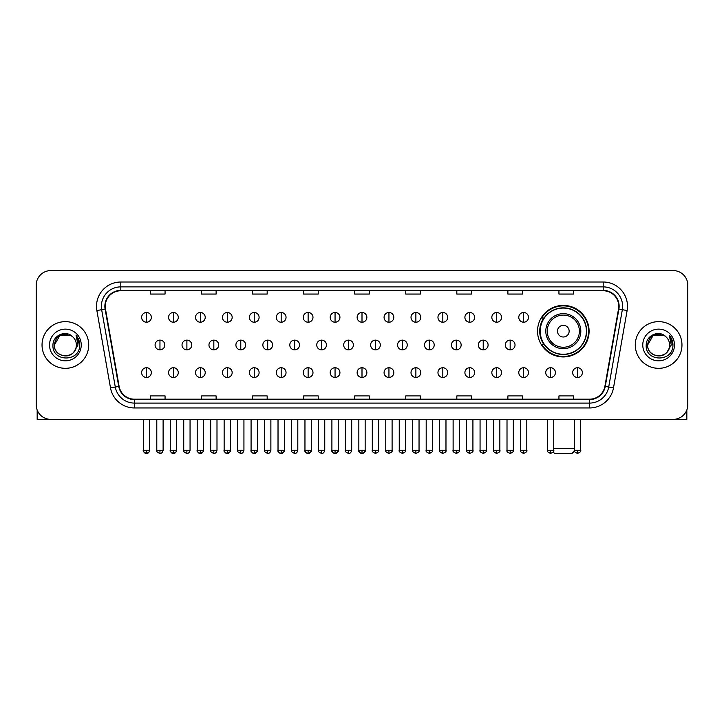 <?xml version="1.0" encoding="UTF-8"?>
<svg xmlns="http://www.w3.org/2000/svg" width="724" height="724" viewBox="0 0 724 724"><rect width="100%" height="100%" fill="white"/><g stroke="black" fill="none" stroke-linecap="round" stroke-linejoin="round"><path stroke-width="1.09" d="M537.543 331.167A25.774 25.774 0 0 0 563.317 356.941A25.774 25.774 0 0 0 589.092 331.167A25.774 25.774 0 0 0 563.317 305.401A25.774 25.774 0 0 0 537.543 331.167M543.724 344.298A23.584 23.584 0 0 1 543.724 318.044M36.2 285.166L36.2 404.788A14.589 14.589 0 0 0 50.789 419.377L673.211 419.377A14.589 14.589 0 0 0 687.8 404.788L687.8 285.166A14.589 14.589 0 0 0 673.211 270.586L50.789 270.586A14.589 14.589 0 0 0 36.2 285.166L36.2 404.788M42.037 344.977A23.34 23.34 0 0 0 65.377 368.326A23.34 23.34 0 0 0 88.717 344.977A23.34 23.34 0 0 0 65.377 321.637A23.34 23.34 0 0 0 42.037 344.977A23.34 23.34 0 0 0 65.377 368.326A23.34 23.34 0 0 0 88.717 344.977A23.34 23.34 0 0 0 65.377 321.637A23.34 23.34 0 0 0 42.037 344.977M635.283 344.977A23.34 23.34 0 0 0 658.623 368.326A23.34 23.34 0 0 0 681.963 344.977A23.34 23.34 0 0 0 658.623 321.637A23.34 23.34 0 0 0 635.283 344.977A23.34 23.34 0 0 0 658.623 368.326A23.34 23.34 0 0 0 681.963 344.977A23.34 23.34 0 0 0 658.623 321.637A23.34 23.34 0 0 0 635.283 344.977M105.252 306.324A15.557 15.557 0 0 1 120.808 290.758L603.192 290.758A15.557 15.557 0 0 1 618.513 309.021L604.884 386.344A15.557 15.557 0 0 1 589.553 399.196L134.447 399.196A15.557 15.557 0 0 1 119.116 386.344L105.487 309.021A15.557 15.557 0 0 1 105.252 306.324M104.862 306.324A15.946 15.946 0 0 0 105.107 309.094L118.736 386.408A15.946 15.946 0 0 0 134.447 399.585L589.553 399.585A15.946 15.946 0 0 0 605.264 386.408L618.893 309.094A15.946 15.946 0 0 0 603.192 290.369L120.808 290.369A15.946 15.946 0 0 0 104.862 306.324M96.871 310.542A24.317 24.317 0 0 1 120.808 282.007L603.192 282.007A24.317 24.317 0 0 1 627.129 310.542L613.5 387.865A24.317 24.317 0 0 1 589.553 407.956L134.447 407.956A24.317 24.317 0 0 1 110.501 387.865L96.871 310.542L101.659 309.7A19.448 19.448 0 0 1 120.808 286.876L603.192 286.876A19.448 19.448 0 0 1 622.341 309.7L608.712 387.014A19.448 19.448 0 0 1 589.553 403.087L134.447 403.087A19.448 19.448 0 0 1 115.288 387.014L101.659 309.7A19.448 19.448 0 0 1 101.36 306.324M673.211 270.586L50.789 270.586M50.789 419.377L673.211 419.377M687.8 404.788L687.8 285.166M605.264 386.408L608.712 387.014L622.341 309.7L627.129 310.542M354.706 290.758L354.706 294.053L369.294 294.053L369.294 290.758M303.646 290.758L303.646 294.053L318.234 294.053L318.234 290.758M252.586 290.758L252.586 294.053L267.174 294.053L267.174 290.758M201.534 290.758L201.534 294.053L216.123 294.053L216.123 290.758M150.474 290.758L150.474 294.053L165.063 294.053L165.063 290.758M405.766 290.758L405.766 294.053L420.354 294.053L420.354 290.758M456.826 290.758L456.826 294.053L471.414 294.053L471.414 290.758M507.877 290.758L507.877 294.053L522.466 294.053L522.466 290.758M558.937 290.758L558.937 294.053L573.526 294.053L573.526 290.758M369.294 399.196L369.294 395.91L354.706 395.91L354.706 399.196M318.234 399.196L318.234 395.91L303.646 395.91L303.646 399.196M267.174 399.196L267.174 395.91L252.586 395.91L252.586 399.196M216.123 399.196L216.123 395.91L201.534 395.91L201.534 399.196M165.063 399.196L165.063 395.91L150.474 395.91L150.474 399.196M420.354 399.196L420.354 395.91L405.766 395.91L405.766 399.196M471.414 399.196L471.414 395.91L456.826 395.91L456.826 399.196M522.466 399.196L522.466 395.91L507.877 395.91L507.877 399.196M573.526 399.196L573.526 395.91L558.937 395.91L558.937 399.196M72.572 336.678A10.987 10.987 0 0 1 76.364 344.977C77.043 359.158 53.712 359.158 54.391 344.977L59.884 335.465L70.871 335.465L72.572 336.678C65.83 329.61 52.843 335.429 52.97 344.977C51.73 361.946 79.242 362.389 79.685 345.801L79.712 344.977C79.667 341.375 78.473 338.208 76.111 335.483L78.002 344.977L73.794 352.045A10.987 10.987 0 0 0 76.364 344.977C77.043 359.158 53.712 359.158 54.391 344.977C55.458 337.085 59.983 333.52 67.975 334.298M73.794 352.045C67.965 359.928 53.811 354.887 54.391 344.977M49.522 344.977A15.856 15.856 0 0 0 65.377 360.833A15.856 15.856 0 0 0 81.233 344.977A15.856 15.856 0 0 0 65.377 329.13A15.856 15.856 0 0 0 49.522 344.977M76.219 335.601L79.703 345.393M37.168 410.028L37.168 419.377L93.577 419.377M574.449 451.034L572.069 453.414L554.566 453.414L553.181 452.038M553.733 448.554L574.349 448.554M569.154 331.167A5.837 5.837 0 0 0 563.317 325.338A5.837 5.837 0 0 0 557.48 331.167A5.837 5.837 0 0 0 563.317 337.004A5.837 5.837 0 0 0 569.154 331.167M580.82 331.167A17.503 17.503 0 0 0 563.317 313.664A17.503 17.503 0 0 0 545.806 331.167A17.503 17.503 0 0 0 563.317 348.678A17.503 17.503 0 0 0 580.82 331.167A17.503 17.503 0 0 1 563.317 348.678A17.503 17.503 0 0 1 545.806 331.167M586.413 331.167A23.096 23.096 0 0 0 563.317 308.071A23.096 23.096 0 0 0 540.222 331.167A23.096 23.096 0 0 0 563.317 354.271A23.096 23.096 0 0 0 586.413 331.167M588.603 331.167A25.286 25.286 0 0 1 541.706 344.298L544.05 344.298A23.313 23.313 0 0 0 578.738 348.651A23.313 23.313 0 0 0 578.738 313.691A23.313 23.313 0 0 0 544.05 318.044L541.706 318.044A25.286 25.286 0 0 1 588.603 331.167M146.483 312.497A4.86 4.86 0 0 0 141.623 317.356A4.86 4.86 0 0 0 146.483 322.225A4.86 4.86 0 0 0 151.352 317.356A4.86 4.86 0 0 0 146.483 312.497L146.483 322.225A4.86 4.86 0 0 0 151.352 317.356A4.86 4.86 0 0 0 146.483 312.497M173.425 312.497A4.86 4.86 0 0 0 168.565 317.356A4.86 4.86 0 0 0 173.425 322.225A4.86 4.86 0 0 0 178.285 317.356A4.86 4.86 0 0 0 173.425 312.497L173.425 322.225A4.86 4.86 0 0 0 178.285 317.356A4.86 4.86 0 0 0 173.425 312.497M200.367 312.497A4.86 4.86 0 0 0 195.498 317.356A4.86 4.86 0 0 0 200.367 322.225A4.86 4.86 0 0 0 205.227 317.356A4.86 4.86 0 0 0 200.367 312.497L200.367 322.225A4.86 4.86 0 0 0 205.227 317.356A4.86 4.86 0 0 0 200.367 312.497M227.3 312.497A4.86 4.86 0 0 0 222.44 317.356A4.86 4.86 0 0 0 227.3 322.225A4.86 4.86 0 0 0 232.169 317.356A4.86 4.86 0 0 0 227.3 312.497L227.3 322.225A4.86 4.86 0 0 0 232.169 317.356A4.86 4.86 0 0 0 227.3 312.497M254.242 312.497A4.86 4.86 0 0 0 249.382 317.356A4.86 4.86 0 0 0 254.242 322.225A4.86 4.86 0 0 0 259.102 317.356A4.86 4.86 0 0 0 254.242 312.497L254.242 322.225A4.86 4.86 0 0 0 259.102 317.356A4.86 4.86 0 0 0 254.242 312.497M281.183 312.497A4.86 4.86 0 0 0 276.324 317.356A4.86 4.86 0 0 0 281.183 322.225A4.86 4.86 0 0 0 286.043 317.356A4.86 4.86 0 0 0 281.183 312.497L281.183 322.225A4.86 4.86 0 0 0 286.043 317.356A4.86 4.86 0 0 0 281.183 312.497M308.125 312.497A4.86 4.86 0 0 0 303.256 317.356A4.86 4.86 0 0 0 308.125 322.225A4.86 4.86 0 0 0 312.985 317.356A4.86 4.86 0 0 0 308.125 312.497L308.125 322.225A4.86 4.86 0 0 0 312.985 317.356A4.86 4.86 0 0 0 308.125 312.497M335.058 312.497A4.86 4.86 0 0 0 330.198 317.356A4.86 4.86 0 0 0 335.058 322.225A4.86 4.86 0 0 0 339.927 317.356A4.86 4.86 0 0 0 335.058 312.497L335.058 322.225A4.86 4.86 0 0 0 339.927 317.356A4.86 4.86 0 0 0 335.058 312.497M362 312.497A4.86 4.86 0 0 0 357.14 317.356A4.86 4.86 0 0 0 362 322.225A4.86 4.86 0 0 0 366.86 317.356A4.86 4.86 0 0 0 362 312.497L362 322.225A4.86 4.86 0 0 0 366.86 317.356A4.86 4.86 0 0 0 362 312.497M388.942 312.497A4.86 4.86 0 0 0 384.073 317.356A4.86 4.86 0 0 0 388.942 322.225A4.86 4.86 0 0 0 393.802 317.356A4.86 4.86 0 0 0 388.942 312.497L388.942 322.225A4.86 4.86 0 0 0 393.802 317.356A4.86 4.86 0 0 0 388.942 312.497M415.875 312.497A4.86 4.86 0 0 0 411.015 317.356A4.86 4.86 0 0 0 415.875 322.225A4.86 4.86 0 0 0 420.744 317.356A4.86 4.86 0 0 0 415.875 312.497L415.875 322.225A4.86 4.86 0 0 0 420.744 317.356A4.86 4.86 0 0 0 415.875 312.497M442.817 312.497A4.86 4.86 0 0 0 437.957 317.356A4.86 4.86 0 0 0 442.817 322.225A4.86 4.86 0 0 0 447.676 317.356A4.86 4.86 0 0 0 442.817 312.497L442.817 322.225A4.86 4.86 0 0 0 447.676 317.356A4.86 4.86 0 0 0 442.817 312.497M469.758 312.497A4.86 4.86 0 0 0 464.899 317.356A4.86 4.86 0 0 0 469.758 322.225A4.86 4.86 0 0 0 474.618 317.356A4.86 4.86 0 0 0 469.758 312.497L469.758 322.225A4.86 4.86 0 0 0 474.618 317.356A4.86 4.86 0 0 0 469.758 312.497M496.7 312.497A4.86 4.86 0 0 0 491.831 317.356A4.86 4.86 0 0 0 496.7 322.225A4.86 4.86 0 0 0 501.56 317.356A4.86 4.86 0 0 0 496.7 312.497L496.7 322.225A4.86 4.86 0 0 0 501.56 317.356A4.86 4.86 0 0 0 496.7 312.497M523.633 312.497A4.86 4.86 0 0 0 518.773 317.356A4.86 4.86 0 0 0 523.633 322.225A4.86 4.86 0 0 0 528.502 317.356A4.86 4.86 0 0 0 523.633 312.497L523.633 322.225A4.86 4.86 0 0 0 528.502 317.356A4.86 4.86 0 0 0 523.633 312.497M159.959 340.117A4.86 4.86 0 0 0 155.09 344.977A4.86 4.86 0 0 0 159.959 349.846A4.86 4.86 0 0 0 164.819 344.977A4.86 4.86 0 0 0 159.959 340.117L159.959 349.846A4.86 4.86 0 0 0 164.819 344.977A4.86 4.86 0 0 0 159.959 340.117M186.892 340.117A4.86 4.86 0 0 0 182.032 344.977A4.86 4.86 0 0 0 186.892 349.846A4.86 4.86 0 0 0 191.76 344.977A4.86 4.86 0 0 0 186.892 340.117L186.892 349.846A4.86 4.86 0 0 0 191.76 344.977A4.86 4.86 0 0 0 186.892 340.117M213.833 340.117A4.86 4.86 0 0 0 208.974 344.977A4.86 4.86 0 0 0 213.833 349.846A4.86 4.86 0 0 0 218.693 344.977A4.86 4.86 0 0 0 213.833 340.117L213.833 349.846A4.86 4.86 0 0 0 218.693 344.977A4.86 4.86 0 0 0 213.833 340.117M240.775 340.117A4.86 4.86 0 0 0 235.906 344.977A4.86 4.86 0 0 0 240.775 349.846A4.86 4.86 0 0 0 245.635 344.977A4.86 4.86 0 0 0 240.775 340.117L240.775 349.846A4.86 4.86 0 0 0 245.635 344.977A4.86 4.86 0 0 0 240.775 340.117M267.708 340.117A4.86 4.86 0 0 0 262.848 344.977A4.86 4.86 0 0 0 267.708 349.846A4.86 4.86 0 0 0 272.577 344.977A4.86 4.86 0 0 0 267.708 340.117L267.708 349.846A4.86 4.86 0 0 0 272.577 344.977A4.86 4.86 0 0 0 267.708 340.117M294.65 340.117A4.86 4.86 0 0 0 289.79 344.977A4.86 4.86 0 0 0 294.65 349.846A4.86 4.86 0 0 0 299.519 344.977A4.86 4.86 0 0 0 294.65 340.117L294.65 349.846A4.86 4.86 0 0 0 299.519 344.977A4.86 4.86 0 0 0 294.65 340.117M321.592 340.117A4.86 4.86 0 0 0 316.732 344.977A4.86 4.86 0 0 0 321.592 349.846A4.86 4.86 0 0 0 326.452 344.977A4.86 4.86 0 0 0 321.592 340.117L321.592 349.846A4.86 4.86 0 0 0 326.452 344.977A4.86 4.86 0 0 0 321.592 340.117M348.534 340.117A4.86 4.86 0 0 0 343.665 344.977A4.86 4.86 0 0 0 348.534 349.846A4.86 4.86 0 0 0 353.393 344.977A4.86 4.86 0 0 0 348.534 340.117L348.534 349.846A4.86 4.86 0 0 0 353.393 344.977A4.86 4.86 0 0 0 348.534 340.117M375.466 340.117A4.86 4.86 0 0 0 370.607 344.977A4.86 4.86 0 0 0 375.466 349.846A4.86 4.86 0 0 0 380.335 344.977A4.86 4.86 0 0 0 375.466 340.117L375.466 349.846A4.86 4.86 0 0 0 380.335 344.977A4.86 4.86 0 0 0 375.466 340.117M402.408 340.117A4.86 4.86 0 0 0 397.548 344.977A4.86 4.86 0 0 0 402.408 349.846A4.86 4.86 0 0 0 407.268 344.977A4.86 4.86 0 0 0 402.408 340.117L402.408 349.846A4.86 4.86 0 0 0 407.268 344.977A4.86 4.86 0 0 0 402.408 340.117M429.35 340.117A4.86 4.86 0 0 0 424.481 344.977A4.86 4.86 0 0 0 429.35 349.846A4.86 4.86 0 0 0 434.21 344.977A4.86 4.86 0 0 0 429.35 340.117L429.35 349.846A4.86 4.86 0 0 0 434.21 344.977A4.86 4.86 0 0 0 429.35 340.117M456.292 340.117A4.86 4.86 0 0 0 451.423 344.977A4.86 4.86 0 0 0 456.292 349.846A4.86 4.86 0 0 0 461.152 344.977A4.86 4.86 0 0 0 456.292 340.117L456.292 349.846A4.86 4.86 0 0 0 461.152 344.977A4.86 4.86 0 0 0 456.292 340.117M483.225 340.117A4.86 4.86 0 0 0 478.365 344.977A4.86 4.86 0 0 0 483.225 349.846A4.86 4.86 0 0 0 488.094 344.977A4.86 4.86 0 0 0 483.225 340.117L483.225 349.846A4.86 4.86 0 0 0 488.094 344.977A4.86 4.86 0 0 0 483.225 340.117M510.167 340.117A4.86 4.86 0 0 0 505.307 344.977A4.86 4.86 0 0 0 510.167 349.846A4.86 4.86 0 0 0 515.026 344.977A4.86 4.86 0 0 0 510.167 340.117L510.167 349.846A4.86 4.86 0 0 0 515.026 344.977A4.86 4.86 0 0 0 510.167 340.117M146.483 367.738A4.86 4.86 0 0 0 141.623 372.598A4.86 4.86 0 0 0 146.483 377.466A4.86 4.86 0 0 0 151.352 372.598A4.86 4.86 0 0 0 146.483 367.738L146.483 377.466A4.86 4.86 0 0 0 151.352 372.598A4.86 4.86 0 0 0 146.483 367.738M173.425 367.738A4.86 4.86 0 0 0 168.565 372.598A4.86 4.86 0 0 0 173.425 377.466A4.86 4.86 0 0 0 178.285 372.598A4.86 4.86 0 0 0 173.425 367.738L173.425 377.466A4.86 4.86 0 0 0 178.285 372.598A4.86 4.86 0 0 0 173.425 367.738M200.367 367.738A4.86 4.86 0 0 0 195.498 372.598A4.86 4.86 0 0 0 200.367 377.466A4.86 4.86 0 0 0 205.227 372.598A4.86 4.86 0 0 0 200.367 367.738L200.367 377.466A4.86 4.86 0 0 0 205.227 372.598A4.86 4.86 0 0 0 200.367 367.738M227.3 367.738A4.86 4.86 0 0 0 222.44 372.598A4.86 4.86 0 0 0 227.3 377.466A4.86 4.86 0 0 0 232.169 372.598A4.86 4.86 0 0 0 227.3 367.738L227.3 377.466A4.86 4.86 0 0 0 232.169 372.598A4.86 4.86 0 0 0 227.3 367.738M254.242 367.738A4.86 4.86 0 0 0 249.382 372.598A4.86 4.86 0 0 0 254.242 377.466A4.86 4.86 0 0 0 259.102 372.598A4.86 4.86 0 0 0 254.242 367.738L254.242 377.466A4.86 4.86 0 0 0 259.102 372.598A4.86 4.86 0 0 0 254.242 367.738M281.183 367.738A4.86 4.86 0 0 0 276.324 372.598A4.86 4.86 0 0 0 281.183 377.466A4.86 4.86 0 0 0 286.043 372.598A4.86 4.86 0 0 0 281.183 367.738L281.183 377.466A4.86 4.86 0 0 0 286.043 372.598A4.86 4.86 0 0 0 281.183 367.738M308.125 367.738A4.86 4.86 0 0 0 303.256 372.598A4.86 4.86 0 0 0 308.125 377.466A4.86 4.86 0 0 0 312.985 372.598A4.86 4.86 0 0 0 308.125 367.738L308.125 377.466A4.86 4.86 0 0 0 312.985 372.598A4.86 4.86 0 0 0 308.125 367.738M335.058 367.738A4.86 4.86 0 0 0 330.198 372.598A4.86 4.86 0 0 0 335.058 377.466A4.86 4.86 0 0 0 339.927 372.598A4.86 4.86 0 0 0 335.058 367.738L335.058 377.466A4.86 4.86 0 0 0 339.927 372.598A4.86 4.86 0 0 0 335.058 367.738M362 367.738A4.86 4.86 0 0 0 357.14 372.598A4.86 4.86 0 0 0 362 377.466A4.86 4.86 0 0 0 366.86 372.598A4.86 4.86 0 0 0 362 367.738L362 377.466A4.86 4.86 0 0 0 366.86 372.598A4.86 4.86 0 0 0 362 367.738M388.942 367.738A4.86 4.86 0 0 0 384.073 372.598A4.86 4.86 0 0 0 388.942 377.466A4.86 4.86 0 0 0 393.802 372.598A4.86 4.86 0 0 0 388.942 367.738L388.942 377.466A4.86 4.86 0 0 0 393.802 372.598A4.86 4.86 0 0 0 388.942 367.738M415.875 367.738A4.86 4.86 0 0 0 411.015 372.598A4.86 4.86 0 0 0 415.875 377.466A4.86 4.86 0 0 0 420.744 372.598A4.86 4.86 0 0 0 415.875 367.738L415.875 377.466A4.86 4.86 0 0 0 420.744 372.598A4.86 4.86 0 0 0 415.875 367.738M442.817 367.738A4.86 4.86 0 0 0 437.957 372.598A4.86 4.86 0 0 0 442.817 377.466A4.86 4.86 0 0 0 447.676 372.598A4.86 4.86 0 0 0 442.817 367.738L442.817 377.466A4.86 4.86 0 0 0 447.676 372.598A4.86 4.86 0 0 0 442.817 367.738M469.758 367.738A4.86 4.86 0 0 0 464.899 372.598A4.86 4.86 0 0 0 469.758 377.466A4.86 4.86 0 0 0 474.618 372.598A4.86 4.86 0 0 0 469.758 367.738L469.758 377.466A4.86 4.86 0 0 0 474.618 372.598A4.86 4.86 0 0 0 469.758 367.738M496.7 367.738A4.86 4.86 0 0 0 491.831 372.598A4.86 4.86 0 0 0 496.7 377.466A4.86 4.86 0 0 0 501.56 372.598A4.86 4.86 0 0 0 496.7 367.738L496.7 377.466A4.86 4.86 0 0 0 501.56 372.598A4.86 4.86 0 0 0 496.7 367.738M523.633 367.738A4.86 4.86 0 0 0 518.773 372.598A4.86 4.86 0 0 0 523.633 377.466A4.86 4.86 0 0 0 528.502 372.598A4.86 4.86 0 0 0 523.633 367.738L523.633 377.466A4.86 4.86 0 0 0 528.502 372.598A4.86 4.86 0 0 0 523.633 367.738M550.575 367.738A4.86 4.86 0 0 0 545.715 372.598A4.86 4.86 0 0 0 550.575 377.466A4.86 4.86 0 0 0 555.435 372.598A4.86 4.86 0 0 0 550.575 367.738L550.575 377.466A4.86 4.86 0 0 0 555.435 372.598A4.86 4.86 0 0 0 550.575 367.738M577.517 367.738A4.86 4.86 0 0 0 572.648 372.598A4.86 4.86 0 0 0 577.517 377.466A4.86 4.86 0 0 0 582.377 372.598A4.86 4.86 0 0 0 577.517 367.738L577.517 377.466A4.86 4.86 0 0 0 582.377 372.598A4.86 4.86 0 0 0 577.517 367.738M686.832 410.028L686.832 419.377L630.423 419.377M665.827 336.678A10.987 10.987 0 0 1 669.61 344.977C670.288 359.158 646.957 359.158 647.636 344.977L653.129 335.465L664.116 335.465L665.827 336.678C659.075 329.61 646.098 335.429 646.215 344.977C644.984 361.946 672.487 362.389 672.931 345.801L672.958 344.977C672.913 341.375 671.718 338.208 669.356 335.483L671.257 344.977L667.048 352.045A10.987 10.987 0 0 0 669.61 344.977C670.288 359.158 646.957 359.158 647.636 344.977C648.704 337.085 653.229 333.52 661.22 334.298M667.048 352.045C661.211 359.928 647.066 354.887 647.636 344.977M642.767 344.977A15.856 15.856 0 0 0 658.623 360.833A15.856 15.856 0 0 0 674.478 344.977A15.856 15.856 0 0 0 658.623 329.13A15.856 15.856 0 0 0 642.767 344.977M669.465 335.601L672.949 345.393M603.192 282.007L603.192 290.369M101.659 309.7L105.107 309.094M134.447 407.956L134.447 399.585M589.553 399.585L589.553 407.956M110.501 387.865L118.736 386.408M618.893 309.094L622.341 309.7M120.808 282.007L120.808 290.369M608.712 387.014L613.5 387.865M579.399 331.167A16.082 16.082 0 0 0 563.317 315.085A16.082 16.082 0 0 0 547.235 331.167A16.082 16.082 0 0 0 563.317 347.248A16.082 16.082 0 0 0 579.399 331.167M159.959 450.256L156.791 450.256C156.158 451.269 157.208 452.319 159.959 453.414L159.959 450.256L163.117 450.256L163.117 419.377M186.892 450.256L183.733 450.256C183.091 451.269 184.149 452.319 186.892 453.414L186.892 450.256L190.059 450.256L190.059 419.377M213.833 450.256L210.675 450.256C210.032 451.269 211.082 452.319 213.833 453.414L213.833 450.256L216.992 450.256L216.992 419.377M240.775 450.256L237.617 450.256C236.974 451.269 238.024 452.319 240.775 453.414L240.775 450.256L243.934 450.256L243.934 419.377M267.708 450.256L264.55 450.256C263.907 451.269 264.966 452.319 267.708 453.414L267.708 450.256L270.876 450.256L270.876 419.377M294.65 450.256L291.491 450.256C290.849 451.269 291.908 452.319 294.65 453.414L294.65 450.256L297.808 450.256L297.808 419.377M321.592 450.256L318.433 450.256C317.791 451.269 318.841 452.319 321.592 453.414L321.592 450.256L324.75 450.256L324.75 419.377M348.534 450.256L345.366 450.256C344.733 451.269 345.782 452.319 348.534 453.414L348.534 450.256L351.692 450.256L351.692 419.377M375.466 450.256L372.308 450.256C371.665 451.269 372.724 452.319 375.466 453.414L375.466 450.256L378.634 450.256L378.634 419.377M402.408 450.256L399.25 450.256C398.607 451.269 399.657 452.319 402.408 453.414L402.408 450.256L405.567 450.256L405.567 419.377M429.35 450.256L426.192 450.256C425.549 451.269 426.599 452.319 429.35 453.414L429.35 450.256L432.509 450.256L432.509 419.377M456.292 450.256L453.124 450.256C452.482 451.269 453.541 452.319 456.292 453.414L456.292 450.256L459.45 450.256L459.45 419.377M483.225 450.256L480.066 450.256C479.424 451.269 480.483 452.319 483.225 453.414L483.225 450.256L486.383 450.256L486.383 419.377M510.167 450.256L507.008 450.256C506.366 451.269 507.415 452.319 510.167 453.414L510.167 450.256L513.325 450.256L513.325 419.377M146.483 450.256L143.325 450.256C142.682 451.269 143.741 452.319 146.483 453.414L146.483 450.256L149.651 450.256C150.284 451.269 149.234 452.319 146.483 453.414C144.927 453.568 143.877 452.509 143.325 450.256L143.325 419.377M173.425 450.256L170.267 450.256C169.624 451.269 170.674 452.319 173.425 453.414L173.425 450.256L176.584 450.256C177.226 451.269 176.176 452.319 173.425 453.414C171.869 453.568 170.819 452.509 170.267 450.256L170.267 419.377M200.367 450.256L197.2 450.256C196.566 451.269 197.616 452.319 200.367 453.414L200.367 450.256L203.525 450.256C204.168 451.269 203.109 452.319 200.367 453.414C198.81 453.568 197.752 452.509 197.2 450.256L197.2 419.377M227.3 450.256L224.141 450.256C223.499 451.269 224.558 452.319 227.3 453.414L227.3 450.256L230.467 450.256C231.11 451.269 230.051 452.319 227.3 453.414C225.752 453.568 224.693 452.509 224.141 450.256L224.141 419.377L224.141 450.256M254.242 450.256L251.083 450.256C250.441 451.269 251.49 452.319 254.242 453.414L254.242 450.256L257.4 450.256C258.043 451.269 256.993 452.319 254.242 453.414C252.685 453.568 251.635 452.509 251.083 450.256L251.083 419.377M281.183 450.256L278.025 450.256C277.382 451.269 278.432 452.319 281.183 453.414L281.183 450.256L284.342 450.256C284.984 451.269 283.935 452.319 281.183 453.414C279.627 453.568 278.577 452.509 278.025 450.256L278.025 419.377M308.125 450.256L304.958 450.256C304.315 451.269 305.374 452.319 308.125 453.414L308.125 450.256L311.284 450.256C311.926 451.269 310.868 452.319 308.125 453.414C306.569 453.568 305.51 452.509 304.958 450.256L304.958 419.377M335.058 450.256L331.9 450.256C331.257 451.269 332.316 452.319 335.058 453.414L335.058 450.256L338.226 450.256C338.859 451.269 337.809 452.319 335.058 453.414C333.502 453.568 332.452 452.509 331.9 450.256L331.9 419.377M362 450.256L358.842 450.256C358.199 451.269 359.249 452.319 362 453.414L362 450.256L365.158 450.256C365.801 451.269 364.751 452.319 362 453.414C360.443 453.568 359.394 452.509 358.842 450.256L358.842 419.377M388.942 450.256L385.774 450.256C385.141 451.269 386.191 452.319 388.942 453.414L388.942 450.256L392.1 450.256L392.1 419.377L392.1 450.256C392.743 451.269 391.684 452.319 388.942 453.414M415.875 450.256L412.716 450.256L412.716 419.377L412.716 450.256C412.074 451.269 413.132 452.319 415.875 453.414L415.875 450.256L419.042 450.256L419.042 419.377M442.817 450.256L439.658 450.256C439.016 451.269 440.065 452.319 442.817 453.414L442.817 450.256L445.975 450.256L445.975 419.377M469.758 450.256L466.6 450.256C465.957 451.269 467.007 452.319 469.758 453.414L469.758 450.256L472.917 450.256L472.917 419.377M496.7 450.256L493.533 450.256C492.89 451.269 493.949 452.319 496.7 453.414L496.7 450.256L499.859 450.256L499.859 419.377M523.633 450.256L520.475 450.256C519.832 451.269 520.891 452.319 523.633 453.414L523.633 450.256L526.801 450.256L526.801 419.377M550.575 450.256L547.416 450.256C546.774 451.269 547.824 452.319 550.575 453.414L550.575 450.256L553.733 450.256L553.733 419.377M577.517 450.256L574.349 450.256C573.716 451.269 574.766 452.319 577.517 453.414L577.517 450.256L580.675 450.256L580.675 419.377M156.791 450.256L156.791 419.377M163.117 450.256C162.565 452.509 161.515 453.568 159.959 453.414M183.733 450.256L183.733 419.377M190.059 450.256C189.507 452.509 188.448 453.568 186.892 453.414M210.675 450.256L210.675 419.377M216.992 450.256C216.44 452.509 215.39 453.568 213.833 453.414M237.617 450.256L237.617 419.377M243.934 450.256C243.382 452.509 242.332 453.568 240.775 453.414M264.55 450.256L264.55 419.377M270.876 450.256C270.324 452.509 269.265 453.568 267.708 453.414M291.491 450.256L291.491 419.377M297.808 450.256C297.265 452.509 296.207 453.568 294.65 453.414M318.433 450.256L318.433 419.377M324.75 450.256C324.198 452.509 323.148 453.568 321.592 453.414M345.366 450.256L345.366 419.377M351.692 450.256C351.14 452.509 350.09 453.568 348.534 453.414M372.308 450.256L372.308 419.377M378.634 450.256C379.267 451.269 378.218 452.319 375.466 453.414M399.25 450.256L399.25 419.377M405.567 450.256C406.209 451.269 405.159 452.319 402.408 453.414M426.192 450.256L426.192 419.377M432.509 450.256C433.151 451.269 432.092 452.319 429.35 453.414M453.124 450.256L453.124 419.377M459.45 450.256C460.093 451.269 459.034 452.319 456.292 453.414M480.066 450.256L480.066 419.377M486.383 450.256C487.026 451.269 485.976 452.319 483.225 453.414M507.008 450.256L507.008 419.377M513.325 450.256C513.968 451.269 512.918 452.319 510.167 453.414M146.483 453.414C148.04 453.568 149.099 452.509 149.651 450.256L149.651 419.377M173.425 453.414C174.982 453.568 176.032 452.509 176.584 450.256L176.584 419.377M200.367 453.414C201.924 453.568 202.973 452.509 203.525 450.256L203.525 419.377M227.3 453.414C228.856 453.568 229.915 452.509 230.467 450.256L230.467 419.377M254.242 453.414C255.798 453.568 256.848 452.509 257.4 450.256L257.4 419.377M281.183 453.414C282.74 453.568 283.79 452.509 284.342 450.256L284.342 419.377M308.125 453.414C309.673 453.568 310.732 452.509 311.284 450.256L311.284 419.377M335.058 453.414C336.615 453.568 337.674 452.509 338.226 450.256L338.226 419.377M362 453.414C363.557 453.568 364.606 452.509 365.158 450.256L365.158 419.377M385.774 450.256L385.774 419.377M419.042 450.256C419.685 451.269 418.626 452.319 415.875 453.414M439.658 450.256L439.658 419.377M445.975 450.256C446.618 451.269 445.568 452.319 442.817 453.414M466.6 450.256L466.6 419.377M472.917 450.256C473.559 451.269 472.51 452.319 469.758 453.414M493.533 450.256L493.533 419.377M499.859 450.256C500.501 451.269 499.442 452.319 496.7 453.414M520.475 450.256L520.475 419.377M526.801 450.256C527.434 451.269 526.384 452.319 523.633 453.414M547.416 450.256L547.416 419.377M553.733 450.256C554.376 451.269 553.326 452.319 550.575 453.414M574.349 450.256L574.349 419.377M580.675 450.256C581.318 451.269 580.259 452.319 577.517 453.414"/></g></svg>

